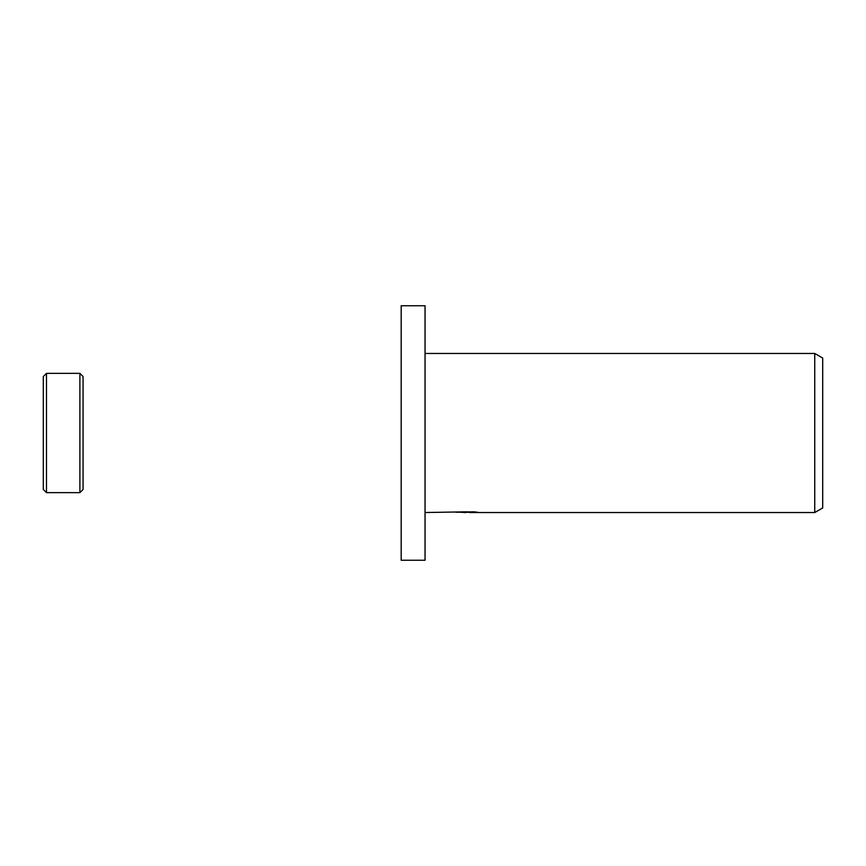 <?xml version="1.0" encoding="UTF-8"?>
<svg xmlns="http://www.w3.org/2000/svg" width="866" height="866" viewBox="0 0 866 866"><rect width="100%" height="100%" fill="white"/><g stroke="black" fill="none" stroke-linecap="round" stroke-linejoin="round"><path stroke-width="1.3" d="M43.3 489.463L43.3 433L43.3 489.463L46.483 492.646L46.483 373.354L79.888 373.354L83.06 376.537L83.06 489.463L83.06 376.537M79.888 373.354L79.888 492.646L46.483 492.646M43.3 433L43.3 376.537L43.3 433M425.044 560.248L401.185 560.248L401.185 305.752L425.044 305.752L425.044 560.248M469.459 512.282L461.643 512.369M465.811 512.531L464.111 512.531M814.744 512.531L814.744 353.469L822.7 358.059L822.7 507.941L814.744 512.531L469.599 512.531L469.459 511.817M425.044 353.469L814.744 353.469M467.239 511.817L425.044 512.531M467.239 512.228L455.797 512.228L473.637 511.817L477.74 512.271L469.459 512.52M79.888 492.646L83.06 489.463M46.483 373.354L43.3 376.537"/></g></svg>
